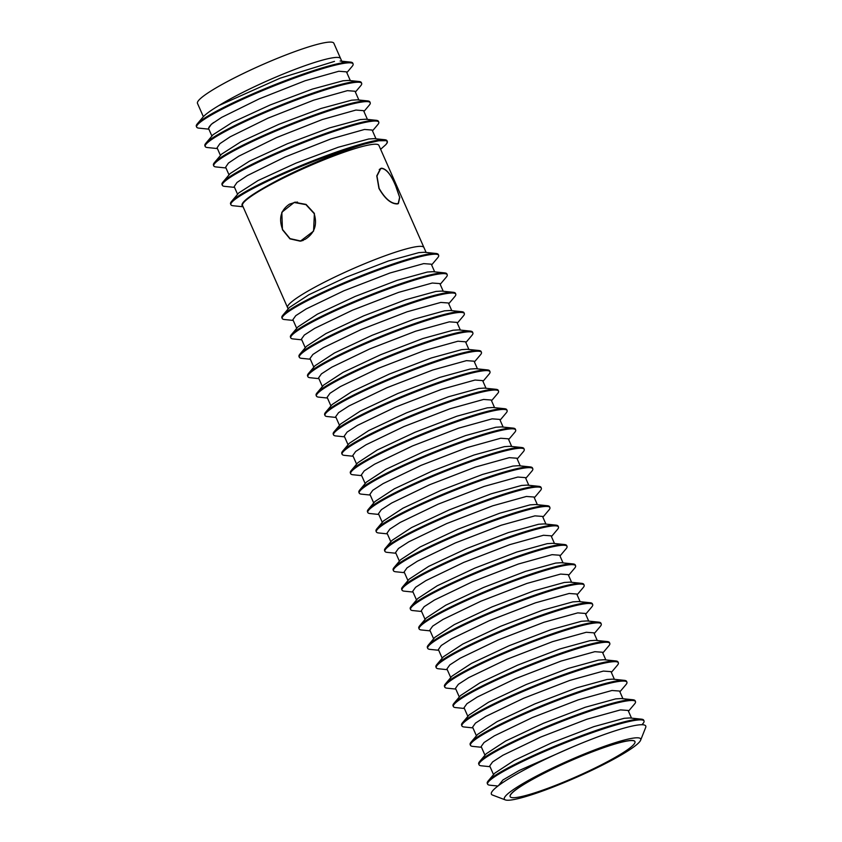 <?xml version="1.0" encoding="UTF-8"?>
<svg xmlns="http://www.w3.org/2000/svg" width="842" height="842" viewBox="0 0 842 842"><rect width="100%" height="100%" fill="white"/><g stroke="black" fill="none" stroke-linecap="round" stroke-linejoin="round"><path stroke-width="1.26" d="M342.241 62.276L333.853 43.247A74.517 9.22 156.2 0 0 285.996 54.909A74.517 9.22 156.2 0 0 197.491 103.387L203.364 116.691M208.753 128.921A74.517 9.22 -23.8 0 1 213.615 122.5M381.71 168.453L380.616 168.81L376.974 176.02L379.132 188.387C385.047 198.649 391.077 203.753 397.245 203.68L398.255 203.364L399.634 197.312L395.645 185.871C391.141 174.894 386.499 169.084 381.71 168.453M289.522 204.132C280.775 210.005 278.481 218.499 282.638 229.613L290.048 238.623L300.299 240.917L305.067 239.36C314.529 233.381 317.55 224.782 314.129 213.542L305.941 204.659L294.468 202.554L289.522 204.132M497.948 786.028L489.897 785.197A84.358 9.22 -22 0 1 487.581 784.123L487.265 783.344A84.358 9.22 -22 0 1 488.181 780.955A84.358 9.22 -22 0 1 553.152 746.886A84.358 9.22 -22 0 1 635.089 719.542A84.358 9.22 -22 0 1 641.404 719.152A84.358 9.22 -22 0 1 643.73 720.226L644.035 721.005A84.358 9.22 -22 0 1 643.12 723.383L641.983 724.72M641.404 719.152L629.763 717.952L624.217 718.3L593.831 726.646L551.92 742.718L514.22 760.421L494.759 773.177L488.181 780.955M487.581 784.123A84.358 9.22 -22 0 1 545.669 750.98A84.358 9.22 -22 0 1 635.394 720.32A84.358 9.22 -22 0 1 644.035 721.005M490.044 766.694L481.34 765.799A84.358 9.22 -22 0 1 479.024 764.715L478.709 763.936A84.358 9.22 -22 0 1 479.624 761.557A84.358 9.22 -22 0 1 544.595 727.488A84.358 9.22 -22 0 1 626.532 700.144A84.358 9.22 -22 0 1 632.847 699.744A84.358 9.22 -22 0 1 635.163 700.818L635.478 701.596A84.358 9.22 -22 0 1 634.563 703.986L628.458 711.216M632.847 699.744L621.207 698.544L615.66 698.892L585.274 707.248L543.364 723.31L505.663 741.013L486.202 753.769L479.624 761.557M479.024 764.715A84.358 9.22 -22 0 1 537.101 731.582A84.358 9.22 -22 0 1 626.837 700.923A84.358 9.22 -22 0 1 635.478 701.596M493.538 774.619L489.718 765.957L492.591 761.926L502.927 755.242L540.817 737.013L586.79 719.257L620.512 709.89L628.121 710.448L631.511 718.131M481.487 747.286L472.783 746.391A84.358 9.22 -22 0 1 470.457 745.317L470.152 744.538A84.358 9.22 -22 0 1 471.067 742.149A84.358 9.22 -22 0 1 536.038 708.08A84.358 9.22 -22 0 1 617.975 680.736A84.358 9.22 -22 0 1 624.29 680.347A84.358 9.22 -22 0 1 626.606 681.42L626.922 682.199A84.358 9.22 -22 0 1 626.006 684.578L619.901 691.808M624.29 680.347L612.65 679.147L607.103 679.483L576.717 687.84L534.796 703.912L497.106 721.615L477.646 734.371L471.067 742.149M470.457 745.317A84.358 9.22 -22 0 1 528.544 712.174A84.358 9.22 -22 0 1 618.281 681.515A84.358 9.22 -22 0 1 626.922 682.199M484.981 755.211L481.161 746.559L484.024 742.528L494.37 735.845L532.26 717.605L578.233 699.86L611.955 690.493L619.565 691.05L622.943 698.723M472.93 727.888L464.226 726.993A84.358 9.22 -22 0 1 461.9 725.909L461.595 725.13A84.358 9.22 -22 0 1 462.511 722.752A84.358 9.22 -22 0 1 527.481 688.682A84.358 9.22 -22 0 1 609.408 661.338A84.358 9.22 -22 0 1 615.734 660.938A84.358 9.22 -22 0 1 618.049 662.012L618.365 662.791A84.358 9.22 -22 0 1 617.449 665.18L611.345 672.411M615.734 660.938L604.093 659.739L598.546 660.086L568.15 668.443L526.239 684.504L488.549 702.207L469.089 714.963L462.511 722.752M461.9 725.909A84.358 9.22 -22 0 1 519.988 692.777A84.358 9.22 -22 0 1 609.724 662.117A84.358 9.22 -22 0 1 618.365 662.791M476.425 735.813L472.604 727.151L475.467 723.12L485.813 716.437L523.703 698.207L569.676 680.452L603.398 671.085L611.008 671.642L614.386 679.326M464.374 708.48L455.669 707.585A84.358 9.22 -22 0 1 453.343 706.512L453.028 705.733A84.358 9.22 -22 0 1 453.954 703.344A84.358 9.22 -22 0 1 518.925 669.274A84.358 9.22 -22 0 1 600.851 641.93A84.358 9.22 -22 0 1 607.177 641.541A84.358 9.22 -22 0 1 609.492 642.614L609.808 643.393A84.358 9.22 -22 0 1 608.882 645.772L602.788 653.003M607.177 641.541L595.536 640.341L589.989 640.678L559.593 649.035L517.683 665.106L479.993 682.809L460.532 695.566L453.954 703.344M453.343 706.512A84.358 9.22 -22 0 1 511.431 673.368A84.358 9.22 -22 0 1 601.167 642.709A84.358 9.22 -22 0 1 609.808 643.393M467.868 716.405L464.047 707.754L466.91 703.723L477.256 697.039L515.146 678.799L561.119 661.054L594.831 651.687L602.451 652.245L605.83 659.918M455.817 689.082L447.102 688.188A84.358 9.22 -22 0 1 444.787 687.104L444.471 686.325A84.358 9.22 -22 0 1 445.397 683.946A84.358 9.22 -22 0 1 510.368 649.877A84.358 9.22 -22 0 1 592.294 622.533A84.358 9.22 -22 0 1 598.62 622.133A84.358 9.22 -22 0 1 600.935 623.206L601.251 623.985A84.358 9.22 -22 0 1 600.325 626.374L594.22 633.594M598.62 622.133L586.979 620.933L581.422 621.28L551.036 629.637L509.126 645.698L471.436 663.401L451.975 676.158L445.397 683.946M444.787 687.104A84.358 9.22 -22 0 1 502.874 653.971A84.358 9.22 -22 0 1 592.61 623.312A84.358 9.22 -22 0 1 601.251 623.985M459.311 697.008L455.49 688.346L458.353 684.314L468.699 677.631L506.589 659.402L552.562 641.646L586.274 632.279L593.894 632.837L597.273 640.52M447.26 669.674L438.545 668.78A84.358 9.22 -22 0 1 436.23 667.706L435.914 666.927A84.358 9.22 -22 0 1 436.84 664.538A84.358 9.22 -22 0 1 501.811 630.469A84.358 9.22 -22 0 1 583.738 603.125A84.358 9.22 -22 0 1 590.063 602.725A84.358 9.22 -22 0 1 592.379 603.809L592.694 604.588A84.358 9.22 -22 0 1 591.768 606.966L585.664 614.197M578.422 601.535L572.865 601.872L542.48 610.229L500.569 626.301L462.879 644.004L443.418 656.76L436.84 664.538M436.23 667.706A84.358 9.22 -22 0 1 494.317 634.563A84.358 9.22 -22 0 1 584.053 603.903A84.358 9.22 -22 0 1 592.694 604.588M450.754 677.599L446.934 668.948L449.796 664.917L460.142 658.233L498.032 639.994L544.006 622.249L577.717 612.881L585.327 613.439L588.716 621.112M438.693 650.277L429.988 649.382A84.358 9.22 -22 0 1 427.673 648.298L427.357 647.519A84.358 9.22 -22 0 1 428.283 645.14A84.358 9.22 -22 0 1 493.254 611.071A84.358 9.22 -22 0 1 575.181 583.727A84.358 9.22 -22 0 1 581.506 583.327A84.358 9.22 -22 0 1 583.822 584.401L584.138 585.179A84.358 9.22 -22 0 1 583.211 587.569L577.107 594.789M581.506 583.327L569.855 582.127L564.308 582.475L533.923 590.831L492.012 606.893L454.322 624.596L434.851 637.352L428.283 645.14M427.673 648.298A84.358 9.22 -22 0 1 485.76 615.165A84.358 9.22 -22 0 1 575.496 584.506A84.358 9.22 -22 0 1 584.138 585.179M442.197 658.202L438.377 649.54L441.24 645.509L451.586 638.825L489.476 620.596L535.449 602.84L569.16 593.473L576.77 594.031L580.159 601.714M430.136 630.868L421.432 629.974A84.358 9.22 -22 0 1 419.116 628.9L418.8 628.121A84.358 9.22 -22 0 1 419.726 625.732A84.358 9.22 -22 0 1 484.697 591.663A84.358 9.22 -22 0 1 566.624 564.319A84.358 9.22 -22 0 1 572.949 563.919A84.358 9.22 -22 0 1 575.265 565.003L575.581 565.782A84.358 9.22 -22 0 1 574.654 568.161L568.55 575.391M572.949 563.919L561.298 562.719L555.752 563.066L525.366 571.423L483.455 587.495L445.755 605.198L426.294 617.954L419.726 625.732M419.116 628.9A84.358 9.22 -22 0 1 477.203 595.757A84.358 9.22 -22 0 1 566.94 565.098A84.358 9.22 -22 0 1 575.581 565.782M433.641 638.794L429.82 630.142L432.683 626.111L443.029 619.428L480.919 601.188L526.882 583.443L560.604 574.076L568.213 574.633L571.602 582.306M421.579 611.471L412.875 610.576A84.358 9.22 -22 0 1 410.559 609.492L410.243 608.713A84.358 9.22 -22 0 1 411.17 606.335A84.358 9.22 -22 0 1 476.14 572.265A84.358 9.22 -22 0 1 558.067 544.921A84.358 9.22 -22 0 1 564.393 544.521A84.358 9.22 -22 0 1 566.708 545.595L567.024 546.374A84.358 9.22 -22 0 1 566.098 548.763L559.993 555.983M564.393 544.521L552.741 543.322L547.195 543.669L516.809 552.026L474.899 568.087L437.198 585.79L417.737 598.546L411.17 606.335M410.559 609.492A84.358 9.22 -22 0 1 468.647 576.36A84.358 9.22 -22 0 1 558.383 545.7A84.358 9.22 -22 0 1 567.024 546.374M425.073 619.396L421.263 610.734L424.126 606.703L434.472 600.02L472.362 581.79L518.325 564.035L552.047 554.668L559.656 555.225L563.045 562.909M413.022 592.063L404.318 591.168A84.358 9.22 -22 0 1 402.002 590.095L401.687 589.316A84.358 9.22 -22 0 1 402.613 586.927A84.358 9.22 -22 0 1 467.573 552.857A84.358 9.22 -22 0 1 549.51 525.513A84.358 9.22 -22 0 1 555.836 525.113A84.358 9.22 -22 0 1 558.151 526.197L558.467 526.976A84.358 9.22 -22 0 1 557.541 529.355L551.436 536.586M555.836 525.113L544.185 523.913L538.638 524.261L508.252 532.618L466.342 548.689L428.641 566.392L409.18 579.149L402.613 586.927M402.002 590.095A84.358 9.22 -22 0 1 460.09 556.951A84.358 9.22 -22 0 1 549.826 526.292A84.358 9.22 -22 0 1 558.467 526.976M416.516 599.988L412.696 591.337L415.569 587.306L425.915 580.622L463.805 562.382L509.768 544.637L543.49 535.27L551.1 535.828L554.489 543.5M404.465 572.665L395.761 571.771A84.358 9.22 -22 0 1 393.446 570.687L393.13 569.908A84.358 9.22 -22 0 1 394.056 567.529A84.358 9.22 -22 0 1 459.016 533.46A84.358 9.22 -22 0 1 540.953 506.116A84.358 9.22 -22 0 1 547.268 505.716A84.358 9.22 -22 0 1 549.594 506.789L549.9 507.568A84.358 9.22 -22 0 1 548.984 509.957L542.879 517.177M547.268 505.716L535.628 504.516L530.081 504.863L499.695 513.22L457.785 529.281L420.084 546.984L400.624 559.741L394.056 567.529M393.446 570.687A84.358 9.22 -22 0 1 451.533 537.554A84.358 9.22 -22 0 1 541.269 506.895A84.358 9.22 -22 0 1 549.9 507.568M407.96 580.591L404.139 571.928L407.012 567.897L417.358 561.214L455.248 542.985L501.211 525.229L534.933 515.862L542.543 516.42L545.932 524.103M395.908 553.257L387.204 552.363A84.358 9.22 -22 0 1 384.889 551.289L384.573 550.51A84.358 9.22 -22 0 1 385.489 548.121A84.358 9.22 -22 0 1 450.459 514.052A84.358 9.22 -22 0 1 532.397 486.708A84.358 9.22 -22 0 1 538.712 486.308A84.358 9.22 -22 0 1 541.038 487.392L541.343 488.171A84.358 9.22 -22 0 1 540.427 490.549L534.323 497.78M538.712 486.308L527.071 485.108L521.524 485.455L491.139 493.812L449.228 509.884L411.527 527.587L392.067 540.343L385.489 548.121M384.889 551.289A84.358 9.22 -22 0 1 442.976 518.146A84.358 9.22 -22 0 1 532.702 487.486A84.358 9.22 -22 0 1 541.343 488.171M399.403 561.182L395.582 552.531L398.455 548.5L408.791 541.816L446.681 523.577L492.654 505.832L526.376 496.464L533.986 497.022L537.375 504.695M387.352 533.86L378.647 532.965A84.358 9.22 -22 0 1 376.332 531.881L376.016 531.102A84.358 9.22 -22 0 1 376.932 528.723A84.358 9.22 -22 0 1 441.903 494.654A84.358 9.22 -22 0 1 523.84 467.31A84.358 9.22 -22 0 1 530.155 466.91A84.358 9.22 -22 0 1 532.481 467.984L532.786 468.762A84.358 9.22 -22 0 1 531.87 471.152L525.766 478.372M530.155 466.91L518.514 465.71L512.967 466.058L482.582 474.414L440.671 490.476L402.971 508.179L383.51 520.935L376.932 528.723M376.332 531.881A84.358 9.22 -22 0 1 434.409 498.748A84.358 9.22 -22 0 1 524.145 468.089A84.358 9.22 -22 0 1 532.786 468.762M390.846 541.785L387.025 533.123L389.899 529.092L400.234 522.408L438.124 504.179L484.097 486.423L517.819 477.056L525.429 477.614L528.818 485.297M378.795 514.451L370.091 513.557A84.358 9.22 -22 0 1 367.765 512.483L367.459 511.704A84.358 9.22 -22 0 1 368.375 509.315A84.358 9.22 -22 0 1 433.346 475.246A84.358 9.22 -22 0 1 515.283 447.902A84.358 9.22 -22 0 1 521.598 447.502A84.358 9.22 -22 0 1 523.913 448.586L524.229 449.365A84.358 9.22 -22 0 1 523.314 451.744L517.209 458.974M521.598 447.502L509.957 446.302L504.411 446.649L474.025 455.006L432.104 471.078L394.414 488.781L374.953 501.537L368.375 509.315M367.765 512.483A84.358 9.22 -22 0 1 425.852 479.34A84.358 9.22 -22 0 1 515.588 448.681A84.358 9.22 -22 0 1 524.229 449.365M382.289 522.377L378.468 513.725L381.331 509.694L391.677 503.011L429.567 484.771L475.541 467.026L509.263 457.659L516.872 458.216L520.251 465.889M370.238 495.054L361.534 494.159A84.358 9.22 -22 0 1 359.208 493.075L358.902 492.296A84.358 9.22 -22 0 1 359.818 489.918A84.358 9.22 -22 0 1 424.789 455.848A84.358 9.22 -22 0 1 506.716 428.504A84.358 9.22 -22 0 1 513.041 428.104A84.358 9.22 -22 0 1 515.357 429.178L515.672 429.957A84.358 9.22 -22 0 1 514.757 432.346L508.652 439.566M513.041 428.104L501.4 426.905L495.854 427.252L465.458 435.609L423.547 451.67L385.857 469.373L366.396 482.129L359.818 489.918M359.208 493.075A84.358 9.22 -22 0 1 417.295 459.942A84.358 9.22 -22 0 1 507.031 429.283A84.358 9.22 -22 0 1 515.672 429.957M373.732 502.979L369.912 494.317L372.774 490.286L383.121 483.603L421.011 465.373L466.984 447.618L500.706 438.25L508.315 438.808L511.694 446.492M361.681 475.646L352.977 474.751A84.358 9.22 -22 0 1 350.651 473.678L350.335 472.899A84.358 9.22 -22 0 1 351.261 470.51A84.358 9.22 -22 0 1 416.232 436.44A84.358 9.22 -22 0 1 498.159 409.096A84.358 9.22 -22 0 1 504.484 408.696A84.358 9.22 -22 0 1 506.8 409.78L507.116 410.559A84.358 9.22 -22 0 1 506.189 412.938L500.095 420.169M504.484 408.696L492.844 407.496L487.297 407.844L456.901 416.201L414.99 432.272L377.3 449.975L357.839 462.732L351.261 470.51M350.651 473.678A84.358 9.22 -22 0 1 408.738 440.534A84.358 9.22 -22 0 1 498.475 409.875A84.358 9.22 -22 0 1 507.116 410.559M365.175 483.571L361.355 474.92L364.218 470.888L374.564 464.205L412.454 445.965L458.427 428.22L492.138 418.842L499.759 419.411L503.137 427.083M353.124 456.248L344.41 455.354A84.358 9.22 -22 0 1 342.094 454.27L341.778 453.491A84.358 9.22 -22 0 1 342.705 451.112A84.358 9.22 -22 0 1 407.675 417.043A84.358 9.22 -22 0 1 489.602 389.699A84.358 9.22 -22 0 1 495.927 389.299A84.358 9.22 -22 0 1 498.243 390.372L498.559 391.151A84.358 9.22 -22 0 1 497.633 393.54L491.528 400.76M495.927 389.299L484.287 388.099L478.73 388.446L448.344 396.803L406.433 412.864L368.743 430.567L349.283 443.324L342.705 451.112M342.094 454.27A84.358 9.22 -22 0 1 400.182 421.137A84.358 9.22 -22 0 1 489.918 390.478A84.358 9.22 -22 0 1 498.559 391.151M356.619 464.174L352.798 455.511L355.661 451.48L366.007 444.797L403.897 426.568L449.87 408.812L483.582 399.445L491.202 400.003L494.58 407.675M344.567 436.84L335.853 435.945A84.358 9.22 -22 0 1 333.537 434.872L333.222 434.093A84.358 9.22 -22 0 1 334.148 431.704A84.358 9.22 -22 0 1 399.119 397.635A84.358 9.22 -22 0 1 481.045 370.291A84.358 9.22 -22 0 1 487.371 369.891A84.358 9.22 -22 0 1 489.686 370.975L490.002 371.754A84.358 9.22 -22 0 1 489.076 374.132L482.971 381.363M487.371 369.891L475.73 368.691L470.173 369.038L439.787 377.395L397.877 393.467L360.187 411.17L340.726 423.926L334.148 431.704M333.537 434.872A84.358 9.22 -22 0 1 391.625 401.729A84.358 9.22 -22 0 1 481.361 371.069A84.358 9.22 -22 0 1 490.002 371.754M348.062 444.765L344.241 436.114L347.104 432.083L357.45 425.399L395.34 407.16L441.313 389.414L475.025 380.037L482.634 380.605L486.023 388.278M336 417.443L327.296 416.537A84.358 9.22 -22 0 1 324.98 415.464L324.665 414.685A84.358 9.22 -22 0 1 325.591 412.306A84.358 9.22 -22 0 1 390.562 378.237A84.358 9.22 -22 0 1 472.488 350.893A84.358 9.22 -22 0 1 478.814 350.493A84.358 9.22 -22 0 1 481.129 351.567L481.445 352.345A84.358 9.22 -22 0 1 480.519 354.735L474.414 361.955M478.814 350.493L467.163 349.293L461.616 349.64L431.23 357.997L389.32 374.058L351.63 391.762L332.158 404.518L325.591 412.306M324.98 415.464A84.358 9.22 -22 0 1 383.068 382.331A84.358 9.22 -22 0 1 472.804 351.672A84.358 9.22 -22 0 1 481.445 352.345M339.505 425.368L335.684 416.706L338.547 412.675L348.893 405.991L386.783 387.762L432.756 370.006L466.468 360.639L474.078 361.197L477.467 368.87M327.443 398.034L318.739 397.14A84.358 9.22 -22 0 1 316.424 396.066L316.108 395.287A84.358 9.22 -22 0 1 317.034 392.898A84.358 9.22 -22 0 1 382.005 358.829A84.358 9.22 -22 0 1 463.931 331.485A84.358 9.22 -22 0 1 470.257 331.085A84.358 9.22 -22 0 1 472.572 332.169L472.888 332.948A84.358 9.22 -22 0 1 471.962 335.327L465.858 342.557M470.257 331.085L458.606 329.885L453.059 330.232L422.673 338.589L380.763 354.661L343.062 372.364L323.602 385.12L317.034 392.898M316.424 396.066A84.358 9.22 -22 0 1 374.511 362.923A84.358 9.22 -22 0 1 464.247 332.264A84.358 9.22 -22 0 1 472.888 332.948M330.948 405.96L327.128 397.308L329.99 393.277L340.336 386.594L378.226 368.354L424.189 350.609L457.911 341.231L465.521 341.799L468.91 349.472M318.886 378.637L310.182 377.732A84.358 9.22 -22 0 1 307.867 376.658L307.551 375.879A84.358 9.22 -22 0 1 308.477 373.501A84.358 9.22 -22 0 1 373.448 339.431A84.358 9.22 -22 0 1 455.375 312.087A84.358 9.22 -22 0 1 461.7 311.687A84.358 9.22 -22 0 1 464.016 312.761L464.331 313.54A84.358 9.22 -22 0 1 463.405 315.929L457.301 323.149M461.7 311.687L450.049 310.488L444.502 310.835L414.117 319.192L372.206 335.253L334.506 352.956L315.045 365.712L308.477 373.501M307.867 376.658A84.358 9.22 -22 0 1 365.954 343.525A84.358 9.22 -22 0 1 455.69 312.866A84.358 9.22 -22 0 1 464.331 313.54M322.381 386.562L318.571 377.9L321.433 373.869L331.78 367.186L369.67 348.956L415.632 331.201L449.354 321.833L456.964 322.391L460.353 330.064M310.33 359.229L301.625 358.334A84.358 9.22 -22 0 1 299.31 357.261L298.994 356.482A84.358 9.22 -22 0 1 299.92 354.093A84.358 9.22 -22 0 1 364.881 320.023A84.358 9.22 -22 0 1 446.818 292.679A84.358 9.22 -22 0 1 453.143 292.279A84.358 9.22 -22 0 1 455.459 293.363L455.775 294.142A84.358 9.22 -22 0 1 454.848 296.521L448.744 303.752M453.143 292.279L441.492 291.079L435.945 291.427L405.56 299.784L363.649 315.855L325.949 333.558L306.488 346.315L299.92 354.093M299.31 357.261A84.358 9.22 -22 0 1 357.397 324.117A84.358 9.22 -22 0 1 447.134 293.458A84.358 9.22 -22 0 1 455.775 294.142M313.824 367.154L310.003 358.492L312.877 354.471L323.223 347.788L361.113 329.548L407.075 311.803L440.798 302.425L448.407 302.994L451.796 310.666M301.773 339.831L293.069 338.926A84.358 9.22 -22 0 1 290.753 337.853L290.437 337.074A84.358 9.22 -22 0 1 291.364 334.695A84.358 9.22 -22 0 1 356.324 300.626A84.358 9.22 -22 0 1 438.261 273.282A84.358 9.22 -22 0 1 444.576 272.882A84.358 9.22 -22 0 1 446.902 273.955L447.207 274.734A84.358 9.22 -22 0 1 446.292 277.123L440.187 284.343M444.576 272.882L432.935 271.682L427.389 272.029L397.003 280.386L355.092 296.447L317.392 314.15L297.931 326.906L291.364 334.695M290.753 337.853A84.358 9.22 -22 0 1 348.841 304.72A84.358 9.22 -22 0 1 438.577 274.06A84.358 9.22 -22 0 1 447.207 274.734M305.267 347.757L301.447 339.094L304.32 335.063L314.666 328.38L352.556 310.151L398.519 292.395L432.241 283.028L439.85 283.586L443.239 291.258M293.216 320.423L284.512 319.528A84.358 9.22 -22 0 1 282.196 318.455A84.358 9.22 -22 0 1 340.284 285.312A84.358 9.22 -22 0 1 430.009 254.652A84.358 9.22 -22 0 1 438.65 255.337A84.358 9.22 -22 0 1 437.735 257.715L431.63 264.946M282.196 318.455L281.881 317.676A84.358 9.22 -22 0 1 282.796 315.287A84.358 9.22 -22 0 1 347.767 281.217A84.358 9.22 -22 0 1 429.704 253.874A84.358 9.22 -22 0 1 436.019 253.474A84.358 9.22 -22 0 1 438.345 254.558L438.65 255.337M296.71 328.348L292.89 319.686L295.763 315.666L306.099 308.982L343.989 290.743L389.962 272.997L423.684 263.62L431.293 264.188L434.683 271.861M436.019 253.474L424.379 252.274L418.832 252.621L388.446 260.978L346.536 277.05L308.835 294.753L289.374 307.509L282.796 315.287M288.153 308.951L287.575 307.625A74.517 9.22 -23.8 0 1 337.621 275.713A74.517 9.22 -23.8 0 1 416.222 246.706A74.517 9.22 156.2 0 0 337.621 275.713A74.517 9.22 156.2 0 0 287.575 307.625L242.528 205.511A74.517 9.22 -23.8 0 1 292.574 173.589A74.517 9.22 -23.8 0 1 371.175 144.582A74.517 9.22 -23.8 0 1 378.889 145.371L423.926 247.485A74.517 9.22 156.2 0 0 416.222 246.706A74.517 9.22 -23.8 0 1 423.926 247.485L426.126 252.453M512.041 799.868A74.517 9.22 156.2 0 0 604.219 764.189A74.517 9.22 156.2 0 0 640.615 740.234A74.517 9.22 156.2 0 0 609.882 744.412A74.517 9.22 156.2 0 0 540.796 773.84A74.517 9.22 156.2 0 0 505.326 799.9A74.517 9.22 156.2 0 0 512.041 799.868M505.326 799.9L492.507 795.048A84.358 10.441 -23.8 0 1 532.66 765.536A84.358 10.441 -23.8 0 1 610.871 732.224A84.358 10.441 -23.8 0 1 645.677 727.488L640.615 740.234M346.83 72.675L352.177 66.329A84.358 9.22 158 0 0 353.103 63.95A84.358 9.22 158 0 0 344.462 63.266A84.358 9.22 158 0 0 254.726 93.925A84.358 9.22 158 0 0 196.639 127.068A84.358 9.22 158 0 0 198.954 128.142L208.858 129.163M211.91 136.078L208.521 128.394L211.331 124.258L221.625 117.396L259.368 98.788L305.183 80.727L338.831 71.244L346.462 71.854L350.325 80.6M353.103 63.95L352.787 63.171A84.358 9.22 158 0 0 350.472 62.097A84.358 9.22 158 0 0 344.146 62.497A84.358 9.22 158 0 0 262.22 89.831A84.358 9.22 158 0 0 197.249 123.9A84.358 9.22 158 0 0 196.323 126.289L196.639 127.068M355.387 92.073L360.734 85.737A84.358 9.22 158 0 0 361.66 83.347A84.358 9.22 158 0 0 353.019 82.674A84.358 9.22 158 0 0 263.283 113.333A84.358 9.22 158 0 0 205.195 146.466A84.358 9.22 158 0 0 207.511 147.55L217.415 148.571M220.467 155.486L217.078 147.792L219.888 143.656L230.182 136.804L267.924 118.185L313.74 100.135L347.388 90.652L355.019 91.252L358.881 99.998M361.66 83.347L361.344 82.569A84.358 9.22 158 0 0 359.029 81.495A84.358 9.22 158 0 0 352.703 81.895A84.358 9.22 158 0 0 270.777 109.239A84.358 9.22 158 0 0 205.806 143.308A84.358 9.22 158 0 0 204.88 145.687L205.195 146.466M359.029 81.495L348.641 80.422L343.041 80.779L312.466 89.073L270.271 104.924L232.392 122.322L213.026 134.752L205.806 143.308M363.944 111.481L369.291 105.134A84.358 9.22 158 0 0 370.217 102.756A84.358 9.22 158 0 0 361.576 102.071A84.358 9.22 158 0 0 271.84 132.731A84.358 9.22 158 0 0 213.752 165.874A84.358 9.22 158 0 0 216.078 166.948L225.972 167.968M229.024 174.883L225.635 167.2L228.445 163.064L238.739 156.212L276.481 137.593L322.297 119.532L355.945 110.049L363.576 110.66L367.438 119.406M370.217 102.756L369.901 101.977A84.358 9.22 158 0 0 367.586 100.903A84.358 9.22 158 0 0 361.26 101.303A84.358 9.22 158 0 0 279.333 128.637A84.358 9.22 158 0 0 214.363 162.706A84.358 9.22 158 0 0 213.447 165.095L213.752 165.874M367.586 100.903L357.197 99.83L351.598 100.187L321.023 108.471L278.828 124.321L240.949 141.73L221.583 154.16L214.363 162.706M372.501 130.878L377.858 124.542A84.358 9.22 158 0 0 378.774 122.153A84.358 9.22 158 0 0 370.133 121.48A84.358 9.22 158 0 0 280.397 152.139A84.358 9.22 158 0 0 222.309 185.272A84.358 9.22 158 0 0 224.635 186.356L234.529 187.377M237.581 194.291L234.192 186.598L237.002 182.461L247.295 175.61L285.038 156.991L330.853 138.941L364.502 129.458L372.143 130.057L375.995 138.804M378.774 122.153L378.458 121.374A84.358 9.22 158 0 0 376.142 120.301A84.358 9.22 158 0 0 369.817 120.701A84.358 9.22 158 0 0 287.89 148.045A84.358 9.22 158 0 0 222.919 182.114A84.358 9.22 158 0 0 222.004 184.493L222.309 185.272M376.142 120.301L365.754 119.227L360.155 119.585L329.58 127.879L287.396 143.729L249.506 161.127L230.15 173.557L222.919 182.114M243.054 206.7C238.075 203.827 250.2 194.702 279.418 179.314C306.993 165.148 343.304 150.16 365.596 143.772L378.647 140.772L386.036 140.656C387.583 141.298 387.499 142.645 385.783 144.687L386.415 143.94A84.358 9.22 158 0 0 387.331 141.561L387.015 140.782A84.358 9.22 158 0 0 384.699 139.709A84.358 9.22 158 0 0 378.384 140.109A84.358 9.22 158 0 0 296.447 167.442A84.358 9.22 158 0 0 231.476 201.522A84.358 9.22 158 0 0 230.561 203.901L230.876 204.68A84.358 9.22 158 0 0 233.192 205.753L243.096 206.774M365.596 143.772A84.358 9.22 158 0 0 278.281 176.252A84.358 9.22 158 0 0 230.876 204.68M384.699 139.709L374.311 138.635L368.712 138.993L338.147 147.276L295.952 163.127L258.073 180.535L238.707 192.965L231.476 201.522M334.485 61.382L280.081 78.201L218.931 105.545C210.71 110.46 205.374 114.344 202.933 117.175L197.249 123.9M218.931 105.545A74.517 9.22 -23.8 0 1 332.895 57.782A74.517 9.22 -23.8 0 1 340.6 58.561L341.768 61.192M378.953 188.44L376.774 175.883L380.489 168.558L381.594 168.2C386.446 168.842 391.151 174.736 395.708 185.893L399.761 197.491L398.382 203.617L397.361 203.943C391.098 204.017 384.962 198.849 378.953 188.44M314.392 213.426L313.571 231.108L300.341 241.191L289.953 238.865L282.449 229.729L281.817 212.268L294.426 202.269L306.067 204.406L314.392 213.426M295.71 202.133L293.911 202.648M300.015 240.949L301.615 240.938M385.783 144.687L380.626 149.297M387.331 141.561A84.358 9.22 158 0 0 386.036 140.656M498.411 785.67L502.979 779.945L519.23 770.472L572.739 746.896M634.921 741.56A68.191 8.431 156.2 0 0 634.9 741.497A68.191 8.431 156.2 0 0 627.837 740.781A68.191 8.431 156.2 0 0 555.92 767.325A68.191 8.431 156.2 0 0 510.115 796.532A68.191 8.431 156.2 0 0 510.147 796.595M634.952 741.623A68.191 8.431 156.2 0 1 589.158 770.83A68.191 8.431 156.2 0 1 517.23 797.374A68.191 8.431 -23.8 0 1 510.178 796.658A68.191 8.431 -23.8 0 1 555.973 767.451A68.191 8.431 -23.8 0 1 627.9 740.907A68.191 8.431 156.2 0 1 634.952 741.623L634.9 741.497M379.247 169.505L380.616 168.81M397.077 203.975L398.255 203.375M297.542 202.08L294.468 202.554M303.183 240.475L300.299 240.917M578.422 601.525L590.063 602.725M340.084 61.024L350.472 62.097"/></g></svg>
